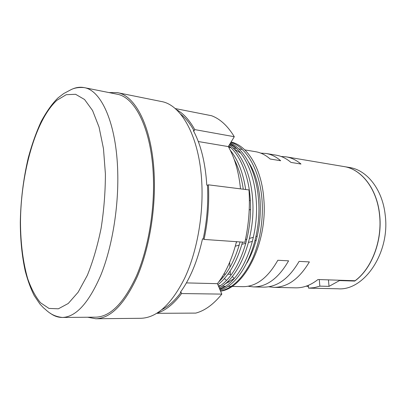 <?xml version="1.0" encoding="UTF-8"?>
<svg xmlns="http://www.w3.org/2000/svg" width="406" height="406" viewBox="0 0 406 406"><rect width="100%" height="100%" fill="white"/><g stroke="black" fill="none" stroke-linecap="round" stroke-linejoin="round"><path stroke-width="0.61" d="M220.164 290.158C242.58 283.977 262.377 239.91 258.434 198.635C256.374 171.55 244.529 149.306 230.491 142.983M219.21 287.9C239.768 277.618 255.968 236.104 252.522 197.94C250.786 173.951 241.134 152.976 229.385 144.81M217.885 284.748C228.827 275.994 237.028 261.779 242.499 242.103M245.686 189.516C243.092 172.687 237.957 159.594 230.273 150.245M71.258 89.584C75.531 87.442 79.809 86.782 84.083 87.594C78.749 87.194 74.334 87.914 70.837 89.767L63.732 93.547L57.992 97.922C52.369 103.403 46.802 111.198 41.275 121.313C36.251 132.229 31.922 144.374 28.298 157.736C23.381 178.676 20.711 200.214 20.3 222.351C20.366 240.068 22.015 256.308 25.253 271.076C27.704 280.409 30.683 288.565 34.19 295.553L39.945 304.064L43.513 307.855C47.066 310.483 51.014 316.117 62.321 317.462L95.76 317.167C110.33 316.756 123.901 303.023 136.467 275.963C148.033 249.188 154.666 211.156 153.382 177.067C151.793 129.707 135.249 96.973 116.872 94.156L84.083 87.594C101.297 90.132 116.644 123.602 117.745 172.545C118.664 207.77 112.066 247.183 100.932 274.892C88.848 302.881 75.978 317.071 62.321 317.462C57.972 317.456 53.896 316 50.095 313.102M87.711 317.238L95.862 318.756C110.62 318.324 124.378 304.393 137.126 276.953C148.855 249.791 155.574 211.201 154.265 176.625C152.641 128.626 135.863 95.496 117.268 92.619L108.975 92.578M95.862 318.756L140.806 318.294C156.686 317.842 171.271 304.525 184.578 278.343C196.798 252.441 203.538 215.713 201.787 182.675C199.559 136.827 181.345 104.723 161.329 101.505L117.268 92.619M162.03 309.57C168.642 306.225 174.986 300.455 181.061 292.254L180.386 292.244C190.186 278.744 197.555 260.967 202.492 238.901L203.183 238.951C206.974 221.108 208.405 203.198 207.476 185.217L206.791 185.136C205.395 162.902 200.924 144.759 193.388 130.707L194.053 130.823C190.049 123.51 185.542 117.918 180.538 114.056M240.073 241.935C235.282 259.439 228.192 272.746 218.798 281.85M228.801 145.779C239.702 154.519 248.508 174.879 250.137 197.656C253.41 234.638 238.454 275.111 218.727 286.743M230.116 143.612C243.209 150.748 254.156 172.525 256.074 198.356C259.81 238.363 241.54 281.419 219.829 289.366M234.176 159.375C238.581 167.81 241.611 177.757 243.27 189.211M230.897 142.313C246.371 147.175 259.673 170.043 261.941 199.047C263.733 219.575 259.698 243.524 251.75 260.363C243.011 277.983 232.608 288.214 220.539 291.061M220.575 291.143C244.529 288.296 267.696 242.707 263.834 199.27C261.768 168.485 247.452 145.495 231.075 142.024M344.049 166.577C361.401 169.089 376.981 188.633 379.605 214.459C382.691 240.21 371.896 268.549 355.204 280.744L354.707 281.069L339.497 280.582L329.027 286.367L319.857 286.139L314.214 287.666L308.59 288.133L338.056 288.788C363.938 291.026 390.242 252.968 385.213 215.109C382.559 189.46 366.938 170.023 349.536 167.5L343.989 166.567M317.365 288.331L317.025 288.321M308.479 286.793L307.317 286.387L307.261 285.783M230.973 275.029L230.38 274.309L227.903 274.223M225.503 274.141L223.828 274.08M222.341 276.562L223.041 277.298M224.381 278.602L226.421 280.363M227.802 281.409L228.959 282.195M231.897 286.423L242.925 286.672C256.206 286.682 267.838 277.882 277.826 260.266L288.59 260.83C278.557 278.227 266.843 286.92 253.44 286.905L248.178 286.245M234.221 278.465L232.262 276.491M253.44 286.905L263.727 287.133C277.242 287.154 289.031 278.567 299.1 261.378L309.367 261.916C299.263 278.902 287.402 287.382 273.786 287.357L268.752 286.778M218.362 285.88L220.514 285.519M224.488 284.342L234.14 278.557M246.914 262.926C256.942 244.894 261.332 224.117 260.094 200.605C258.84 185.045 255.049 172.306 248.716 162.39M307.301 286.235L306.088 286.205M273.786 287.357L295.639 287.844C303.287 288.001 310.727 285.23 317.964 279.531L355.088 280.739C371.779 268.539 382.574 240.2 379.488 214.444C376.864 188.617 361.289 169.069 343.933 166.556L343.75 166.526M240.707 153.133L234.049 148.906M230.968 147.754L228.649 147.185L230.74 147.535M244.823 149.9L255.699 151.727C260.819 152.585 265.646 155.016 270.168 159.02L280.678 160.73C276.11 156.757 271.244 154.341 266.072 153.473L260.779 153.133M266.072 153.473L276.217 155.178C281.434 156.051 286.347 158.462 290.955 162.405L300.993 164.039C296.35 160.126 291.396 157.726 286.144 156.843L281.089 156.472M176.295 109.574C183.223 113.223 189.374 119.897 194.743 129.595L194.053 130.823M194.743 129.595L234.287 136.715C227.7 125.896 220.128 118.902 211.572 115.73L175.128 108.534M207.476 185.217L208.41 184.821L248.99 189.932C250.126 207.461 248.756 224.909 244.879 242.27L204.051 239.428L203.183 238.951M204.051 239.428C207.908 221.29 209.364 203.091 208.41 184.821M240.504 188.861C238.784 171.855 234.719 157.767 228.309 146.591L234.287 136.715M156.797 313.315L195.793 313.097C204.852 310.692 213.531 304.363 221.823 294.111L217.433 283.667C225.756 272.852 232.105 258.861 236.49 241.687M181.061 292.254L181.553 293.548L221.823 294.111M157.02 313.178C165.511 310.58 173.692 304.038 181.553 293.548M186.405 282.901L217.433 283.667M198.29 141.532L228.309 146.591M328.439 279.871L329.027 286.367M319.278 279.577L319.857 286.139M308.357 285.347L308.59 288.133M339.467 280.231L339.497 280.582M235.521 246.143L239.195 245.097M242.27 244.224L245.884 243.199M248.893 242.341L252.451 241.331M255.044 240.596L256.201 240.266M229.654 262.332L229.953 267.25M230.177 270.929L230.38 274.309M257.247 236.155L255.978 236.525M253.415 237.271L249.533 238.403M246.914 239.164L245.463 239.586M236.688 242.143L236.353 242.24M354.677 280.724L354.707 281.069M249.208 209.953L250.532 209.496M249.385 200.706L250.319 200.366M20.478 222.234C20.61 243.463 23.015 262.271 27.689 278.658C31.201 288.661 35.484 296.7 40.539 302.78L48.969 308.413L58.352 308.809L68.254 303.48L78.119 292.244L87.326 275.359C92.933 261.52 97.531 245.813 101.114 228.233C103.946 210.064 105.377 191.926 105.398 173.829L103.474 148.657L99.059 127.149L92.568 110.523L84.549 99.5L75.582 94.288L66.224 94.699L56.967 100.252C35.545 119.577 20.742 173.281 20.478 222.234M219.555 288.717L224.716 286.773M236.282 148.266C233.775 146.434 231.557 145.15 229.623 144.419M230.253 147.068L228.69 145.962M218.464 286.123L219.616 286.149M221.965 286.205L225.467 286.281M227.786 286.332L231.242 286.413M233.064 147.926L236.536 148.505M238.829 148.895L242.255 149.469M286.144 156.843L343.933 166.556"/></g></svg>
